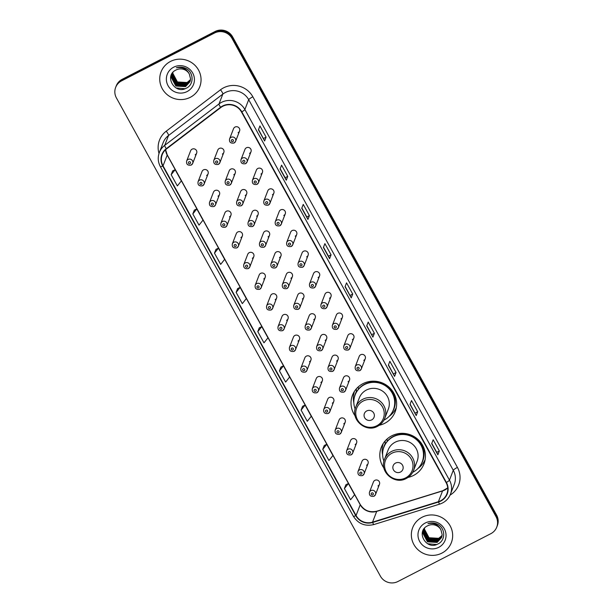 <?xml version="1.0" encoding="UTF-8"?>
<svg xmlns="http://www.w3.org/2000/svg" width="613" height="613" viewBox="0 0 613 613"><rect width="100%" height="100%" fill="white"/><g stroke="black" fill="none" stroke-linecap="round" stroke-linejoin="round"><path stroke-width="0.92" d="M408.043 477.427A22.896 22.237 -158.9 0 0 413.545 475.45A22.896 22.237 -158.9 0 0 423.974 463.903A22.896 22.237 -158.9 0 0 417.568 439.084A22.896 22.237 -158.9 0 0 391.684 435.851A22.896 22.237 -158.9 0 0 381.255 447.398A22.896 22.237 -158.9 0 0 383.945 468.117M383.002 443.873A22.896 22.237 -158.9 0 0 382.841 444.839M379.255 425.276A22.896 22.237 -158.9 0 0 384.749 423.292A22.896 22.237 -158.9 0 0 395.178 411.744A22.896 22.237 -158.9 0 0 388.78 386.926A22.896 22.237 -158.9 0 0 362.888 383.692A22.896 22.237 -158.9 0 0 352.467 395.239A22.896 22.237 -158.9 0 0 355.157 415.959M354.207 391.715A22.896 22.237 -158.9 0 0 354.046 392.68M206.604 175.464A3.241 3.149 -158.9 0 0 207.179 170.322A3.241 3.149 -158.9 0 0 202.037 171.494L198.06 181.785A3.241 3.149 21.1 0 1 203.202 180.605A3.241 3.149 21.1 0 1 202.635 185.754M218.036 196.16A3.241 3.149 -158.9 0 0 218.603 191.018A3.241 3.149 -158.9 0 0 213.462 192.191L209.493 202.482A3.241 3.149 21.1 0 1 214.627 201.302A3.241 3.149 21.1 0 1 214.06 206.451M229.461 216.864A3.241 3.149 -158.9 0 0 230.028 211.715A3.241 3.149 -158.9 0 0 224.887 212.895L220.918 223.178A3.241 3.149 21.1 0 1 226.051 221.998A3.241 3.149 21.1 0 1 225.484 227.147M240.886 237.56A3.241 3.149 -158.9 0 0 241.453 232.411A3.241 3.149 -158.9 0 0 236.319 233.591L232.342 243.874A3.241 3.149 21.1 0 1 237.476 242.702A3.241 3.149 21.1 0 1 236.909 247.844M252.311 258.257A3.241 3.149 -158.9 0 0 252.878 253.108A3.241 3.149 -158.9 0 0 247.744 254.288L243.767 264.571A3.241 3.149 21.1 0 1 248.909 263.398A3.241 3.149 21.1 0 1 248.334 268.54M263.736 278.953A3.241 3.149 -158.9 0 0 264.303 273.812A3.241 3.149 -158.9 0 0 259.169 274.984L255.192 285.267A3.241 3.149 21.1 0 1 260.333 284.095A3.241 3.149 21.1 0 1 259.759 289.236M275.16 299.65A3.241 3.149 -158.9 0 0 275.735 294.508A3.241 3.149 -158.9 0 0 270.594 295.681L266.617 305.964A3.241 3.149 21.1 0 1 271.758 304.791A3.241 3.149 21.1 0 1 271.184 309.94M286.585 320.346A3.241 3.149 -158.9 0 0 287.16 315.205A3.241 3.149 -158.9 0 0 282.018 316.377L278.041 326.668A3.241 3.149 21.1 0 1 283.183 325.488A3.241 3.149 21.1 0 1 282.616 330.637M298.01 341.05A3.241 3.149 -158.9 0 0 298.585 335.901A3.241 3.149 -158.9 0 0 293.443 337.073L289.466 347.364A3.241 3.149 21.1 0 1 294.608 346.184A3.241 3.149 21.1 0 1 294.041 351.333M309.442 361.747A3.241 3.149 -158.9 0 0 310.009 356.597A3.241 3.149 -158.9 0 0 304.868 357.777L300.899 368.061A3.241 3.149 21.1 0 1 306.033 366.88A3.241 3.149 21.1 0 1 305.466 372.03M320.867 382.443A3.241 3.149 -158.9 0 0 321.434 377.294A3.241 3.149 -158.9 0 0 316.293 378.474L312.324 388.757A3.241 3.149 21.1 0 1 317.457 387.585A3.241 3.149 21.1 0 1 316.89 392.726M332.292 403.139A3.241 3.149 -158.9 0 0 332.859 397.998A3.241 3.149 -158.9 0 0 327.725 399.17L323.748 409.453A3.241 3.149 21.1 0 1 328.882 408.281A3.241 3.149 21.1 0 1 328.315 413.423M343.717 423.836A3.241 3.149 -158.9 0 0 344.284 418.694A3.241 3.149 -158.9 0 0 339.15 419.867L335.173 430.15A3.241 3.149 21.1 0 1 340.315 428.977A3.241 3.149 21.1 0 1 339.74 434.127M355.142 444.532A3.241 3.149 -158.9 0 0 355.709 439.391A3.241 3.149 -158.9 0 0 350.575 440.563L346.598 450.854A3.241 3.149 21.1 0 1 351.739 449.674A3.241 3.149 21.1 0 1 351.165 454.823M366.566 465.236A3.241 3.149 -158.9 0 0 367.141 460.087A3.241 3.149 -158.9 0 0 361.999 461.26L358.023 471.55A3.241 3.149 21.1 0 1 363.164 470.37A3.241 3.149 21.1 0 1 362.589 475.519M377.991 485.933A3.241 3.149 -158.9 0 0 378.566 480.784A3.241 3.149 -158.9 0 0 373.424 481.964L369.447 492.247A3.241 3.149 21.1 0 1 374.589 491.067A3.241 3.149 21.1 0 1 374.022 496.216M195.179 154.767A3.241 3.149 -158.9 0 0 195.754 149.626A3.241 3.149 -158.9 0 0 190.612 150.798L186.636 161.081A3.241 3.149 21.1 0 1 191.777 159.909A3.241 3.149 21.1 0 1 191.21 165.05M233.783 174.766A3.241 3.149 -158.9 0 0 234.35 169.625A3.241 3.149 -158.9 0 0 229.208 170.797L225.239 181.08A3.241 3.149 21.1 0 1 230.373 179.908A3.241 3.149 21.1 0 1 229.806 185.049M245.208 195.463A3.241 3.149 -158.9 0 0 245.775 190.321A3.241 3.149 -158.9 0 0 240.633 191.494L236.664 201.777A3.241 3.149 21.1 0 1 241.798 200.604A3.241 3.149 21.1 0 1 241.231 205.753M256.632 216.159A3.241 3.149 -158.9 0 0 257.199 211.018A3.241 3.149 -158.9 0 0 252.066 212.19L248.089 222.481A3.241 3.149 21.1 0 1 253.223 221.301A3.241 3.149 21.1 0 1 252.656 226.45M268.057 236.863A3.241 3.149 -158.9 0 0 268.624 231.714A3.241 3.149 -158.9 0 0 263.49 232.894L259.514 243.177A3.241 3.149 21.1 0 1 264.655 241.997A3.241 3.149 21.1 0 1 264.08 247.146M279.482 257.56A3.241 3.149 -158.9 0 0 280.049 252.41A3.241 3.149 -158.9 0 0 274.915 253.59L270.938 263.874A3.241 3.149 21.1 0 1 276.08 262.701A3.241 3.149 21.1 0 1 275.505 267.843M290.907 278.256A3.241 3.149 -158.9 0 0 291.481 273.107A3.241 3.149 -158.9 0 0 286.34 274.287L282.363 284.57A3.241 3.149 21.1 0 1 287.505 283.398A3.241 3.149 21.1 0 1 286.93 288.539M302.332 298.952A3.241 3.149 -158.9 0 0 302.906 293.811A3.241 3.149 -158.9 0 0 297.765 294.983L293.788 305.266A3.241 3.149 21.1 0 1 298.929 304.094A3.241 3.149 21.1 0 1 298.362 309.236M313.756 319.649A3.241 3.149 -158.9 0 0 314.331 314.507A3.241 3.149 -158.9 0 0 309.19 315.68L305.213 325.963A3.241 3.149 21.1 0 1 310.354 324.79A3.241 3.149 21.1 0 1 309.787 329.94M325.189 340.345A3.241 3.149 -158.9 0 0 325.756 335.204A3.241 3.149 -158.9 0 0 320.614 336.376L316.645 346.667A3.241 3.149 21.1 0 1 321.779 345.487A3.241 3.149 21.1 0 1 321.212 350.636M336.614 361.049A3.241 3.149 -158.9 0 0 337.181 355.9A3.241 3.149 -158.9 0 0 332.039 357.072L328.07 367.363A3.241 3.149 21.1 0 1 333.204 366.183A3.241 3.149 21.1 0 1 332.637 371.332M348.038 381.746A3.241 3.149 -158.9 0 0 348.605 376.597A3.241 3.149 -158.9 0 0 343.464 377.777L339.495 388.06A3.241 3.149 21.1 0 1 344.629 386.88A3.241 3.149 21.1 0 1 344.062 392.029M222.35 154.07A3.241 3.149 -158.9 0 0 222.925 148.921A3.241 3.149 -158.9 0 0 217.784 150.101L213.807 160.384A3.241 3.149 21.1 0 1 218.948 159.211A3.241 3.149 21.1 0 1 218.381 164.353M306.653 256.862A3.241 3.149 -158.9 0 0 307.228 251.713A3.241 3.149 -158.9 0 0 302.086 252.885L298.11 263.176A3.241 3.149 21.1 0 1 303.251 261.996A3.241 3.149 21.1 0 1 302.676 267.145M318.078 277.559A3.241 3.149 -158.9 0 0 318.653 272.41A3.241 3.149 -158.9 0 0 313.511 273.59L309.534 283.873A3.241 3.149 21.1 0 1 314.676 282.693A3.241 3.149 21.1 0 1 314.109 287.842M260.954 174.069A3.241 3.149 -158.9 0 0 261.521 168.92A3.241 3.149 -158.9 0 0 256.38 170.1L252.41 180.383A3.241 3.149 21.1 0 1 257.544 179.211A3.241 3.149 21.1 0 1 256.977 184.352M329.503 298.255A3.241 3.149 -158.9 0 0 330.078 293.106A3.241 3.149 -158.9 0 0 324.936 294.286L320.959 304.569A3.241 3.149 21.1 0 1 326.101 303.397A3.241 3.149 21.1 0 1 325.534 308.538M249.529 153.373A3.241 3.149 -158.9 0 0 250.096 148.223A3.241 3.149 -158.9 0 0 244.955 149.403L240.986 159.686A3.241 3.149 21.1 0 1 246.119 158.514A3.241 3.149 21.1 0 1 245.552 163.656M295.228 236.158A3.241 3.149 -158.9 0 0 295.795 231.017A3.241 3.149 -158.9 0 0 290.662 232.189L286.685 242.48A3.241 3.149 21.1 0 1 291.826 241.3A3.241 3.149 21.1 0 1 291.252 246.449M272.379 194.765A3.241 3.149 -158.9 0 0 272.946 189.624A3.241 3.149 -158.9 0 0 267.804 190.796L263.835 201.079A3.241 3.149 21.1 0 1 268.969 199.907A3.241 3.149 21.1 0 1 268.402 205.049M283.804 215.462A3.241 3.149 -158.9 0 0 284.371 210.32A3.241 3.149 -158.9 0 0 279.237 211.493L275.26 221.776A3.241 3.149 21.1 0 1 280.402 220.603A3.241 3.149 21.1 0 1 279.827 225.753M340.935 318.952A3.241 3.149 -158.9 0 0 341.502 313.81A3.241 3.149 -158.9 0 0 336.361 314.982L332.392 325.265A3.241 3.149 21.1 0 1 337.525 324.093A3.241 3.149 21.1 0 1 336.958 329.235M352.36 339.648A3.241 3.149 -158.9 0 0 352.927 334.506A3.241 3.149 -158.9 0 0 347.786 335.679L343.816 345.962A3.241 3.149 21.1 0 1 348.95 344.79A3.241 3.149 21.1 0 1 348.383 349.939M363.785 360.344A3.241 3.149 -158.9 0 0 364.352 355.203A3.241 3.149 -158.9 0 0 359.21 356.375L355.241 366.666A3.241 3.149 21.1 0 1 360.375 365.486A3.241 3.149 21.1 0 1 359.808 370.635M238.097 132.676A3.241 3.149 -158.9 0 0 238.672 127.527A3.241 3.149 -158.9 0 0 233.53 128.707L229.553 138.99A3.241 3.149 21.1 0 1 234.695 137.81A3.241 3.149 21.1 0 1 234.128 142.959M395.73 408.787A22.896 22.237 -158.9 0 0 396.259 407.967M424.518 460.945A22.896 22.237 -158.9 0 0 425.047 460.118M496.752 527.126L497.35 525.586A12.957 12.589 -158.9 0 0 496.591 515.081L232.611 36.864A12.957 12.589 -158.9 0 0 215.086 31.493L122.148 79.338A12.957 12.589 -158.9 0 0 116.248 85.874L115.949 86.648A12.957 12.589 -158.9 0 1 121.849 80.111A12.957 12.589 -158.9 0 0 115.949 86.648L115.65 87.414A12.957 12.589 -158.9 0 0 116.409 97.919L380.389 576.136A12.957 12.589 -158.9 0 0 397.914 581.507L490.852 533.662A12.957 12.589 -158.9 0 0 496.001 516.621L232.013 38.404A12.957 12.589 -158.9 0 0 214.489 33.033L121.55 80.878A12.957 12.589 -158.9 0 0 115.65 87.414M214.489 33.033L214.788 32.259L121.849 80.111L214.788 32.259A12.957 12.589 -158.9 0 1 232.312 37.638A12.957 12.589 -158.9 0 0 214.788 32.259L215.086 31.493M496.001 516.621L496.3 515.847L232.312 37.638L496.3 515.847A12.957 12.589 -158.9 0 1 497.051 526.352A12.957 12.589 -158.9 0 0 496.3 515.847L496.591 515.081M170.498 61.438A20.735 20.137 -158.9 0 0 161.05 71.897A20.735 20.137 -158.9 0 0 166.851 94.371A20.735 20.137 -158.9 0 0 190.298 97.306A20.735 20.137 -158.9 0 0 199.738 86.847A20.735 20.137 -158.9 0 0 193.946 64.373A20.735 20.137 -158.9 0 0 170.498 61.438A20.735 20.137 -158.9 0 0 161.05 71.897A20.735 20.137 -158.9 0 0 166.851 94.371A20.735 20.137 -158.9 0 0 190.298 97.306A20.735 20.137 -158.9 0 0 199.738 86.847A20.735 20.137 -158.9 0 0 193.946 64.373A20.735 20.137 -158.9 0 0 170.498 61.438M422.112 517.234A20.735 20.137 -158.9 0 0 412.664 527.693A20.735 20.137 -158.9 0 0 418.464 550.168A20.735 20.137 -158.9 0 0 441.912 553.102A20.735 20.137 -158.9 0 0 451.352 542.643A20.735 20.137 -158.9 0 0 445.559 520.169A20.735 20.137 -158.9 0 0 422.112 517.234A20.735 20.137 -158.9 0 0 412.664 527.693A20.735 20.137 -158.9 0 0 418.464 550.168A20.735 20.137 -158.9 0 0 441.912 553.102A20.735 20.137 -158.9 0 0 451.352 542.643A20.735 20.137 -158.9 0 0 445.559 520.169A20.735 20.137 -158.9 0 0 422.112 517.234M222.81 106.271A13.823 13.425 21.1 0 1 241.499 112.003L446.088 482.615A13.823 13.425 21.1 0 1 446.9 493.825A13.823 13.425 21.1 0 1 438.402 501.695L372.551 522.146A13.823 13.425 21.1 0 1 356.061 515.518L163.035 165.847A13.823 13.425 21.1 0 1 162.23 154.645A13.823 13.425 21.1 0 1 166.521 148.936L220.81 107.536A13.823 13.425 21.1 0 1 222.81 106.271M222.649 105.972A14.168 13.762 -158.9 0 0 220.596 107.267L166.307 148.668A14.168 13.762 -158.9 0 0 162.729 166.008L355.755 515.671A14.168 13.762 -158.9 0 0 372.658 522.468L438.51 502.016A14.168 13.762 -158.9 0 0 446.394 482.462L241.806 111.85A14.168 13.762 -158.9 0 0 222.649 105.972M439.352 450.976L436.732 452.325L437.874 454.708A3.456 0.536 151.1 0 1 437.866 454.823L439.352 450.976L433.169 439.766L431.682 443.613L437.866 454.823M410.128 404.12L416.219 415.484A3.456 0.536 151.1 0 1 416.212 415.591L417.698 411.744L411.507 400.542L410.02 404.381L416.212 415.591M415.078 413.093L417.698 411.744M388.473 364.896L394.565 376.252A3.456 0.536 151.1 0 1 394.557 376.367L396.044 372.52L389.853 361.31L388.366 365.156L394.557 376.367M393.423 373.869L396.044 372.52M366.812 325.664L372.903 337.027A3.456 0.536 151.1 0 1 372.903 337.135L374.39 333.288L368.198 322.086L366.712 325.924L372.903 337.135M371.769 334.637L374.39 333.288M258.54 129.527L264.632 140.883A3.456 0.536 151.1 0 1 264.624 140.99L266.111 137.151L259.92 125.941L258.441 129.787L264.624 140.99M263.49 138.5L266.111 137.151M287.765 176.375L285.145 177.724L286.286 180.115A3.456 0.536 151.1 0 1 286.279 180.222L287.765 176.375L281.582 165.165L280.095 169.012L286.279 180.222M309.419 215.607L306.799 216.956L307.941 219.339A3.456 0.536 151.1 0 1 307.933 219.446L309.419 215.607L303.236 204.397L301.749 208.244L307.933 219.446M331.074 254.832L328.461 256.18L329.595 258.571A3.456 0.536 151.1 0 1 329.587 258.678L331.074 254.832L324.89 243.629L323.403 247.468L329.587 258.678M345.157 286.44L351.249 297.795A3.456 0.536 151.1 0 1 351.249 297.91L352.728 294.064L346.544 282.854L345.058 286.7L351.249 297.91M350.115 295.412L352.728 294.064M302.6 406.266L301.098 410.082L307.282 421.292L311.266 416.281L305.082 405.078L302.569 406.281M324.254 445.49L322.752 449.314L328.936 460.524L332.928 455.513L326.737 444.302L324.223 445.505M345.908 484.722L344.406 488.538L350.598 499.748L354.582 494.737L348.391 483.534L345.878 484.737M237.629 288.577L236.128 292.401L242.319 303.611L246.303 298.6L240.12 287.39L237.599 288.593M215.975 249.353L214.473 253.169L220.665 264.379L224.649 259.368L218.458 248.165L215.945 249.361M194.321 210.121L192.819 213.945L199.01 225.147L202.995 220.144L196.804 208.933L194.29 210.136M172.667 170.897L171.165 174.713L177.349 185.923L181.341 180.912L175.149 169.701L172.636 170.904M280.938 367.034L279.444 370.857L285.627 382.068L289.612 377.056L283.428 365.846L280.915 367.049M257.789 331.625L263.973 342.836L267.958 337.824L261.774 326.622L259.261 327.825L257.789 331.625L261.774 326.622M328.461 256.196L323.503 247.208M306.806 216.964L301.849 207.983M285.152 177.739L280.195 168.751M436.74 452.333L431.782 443.352M236.128 292.401L240.12 287.39M214.473 253.169L218.458 248.165M192.819 213.945L196.804 208.933M171.165 174.713L175.149 169.701M279.444 370.857L283.428 365.846M301.098 410.082L305.082 405.078M322.752 449.314L326.737 444.302M344.406 488.538L348.391 483.534M190.444 79.79L187.011 82.77L177.341 82.196L172.743 73.591L172.843 72.449M190.459 79.659L187.103 82.533L177.433 81.95L172.835 73.345L172.912 72.365M190.359 80.311L186.636 83.728L176.973 83.153L172.368 74.548L172.567 72.878M190.382 80.18L186.727 83.491L177.065 82.916L172.468 74.311L172.636 72.771M190.245 80.816L186.268 84.694L176.598 84.119L172 75.514L172.314 73.338M190.275 80.694L186.36 84.448L176.69 83.874L172.092 75.269L172.376 73.223M190.099 81.314L185.892 85.651L176.23 85.077L171.625 76.472L172.092 73.805M190.137 81.192L185.984 85.414L176.322 84.839L171.724 76.234L172.146 73.683M189.31 74.012A9.77 9.486 -158.9 0 0 176.107 69.966C163.694 75.43 174.552 94.632 185.969 88.341C194.467 84.87 193.938 71.729 185.387 68.204C182.39 66.924 179.379 66.786 176.345 67.798C182.375 66.794 186.697 68.871 189.31 74.012L190.528 78.748L189.93 81.797L185.524 86.617L175.854 86.042L171.257 77.437L172.812 72.48M189.976 81.682L185.616 86.372L175.946 85.797L171.349 77.192L171.939 74.158M173.671 67.192A14.084 13.678 -158.9 0 0 168.077 85.713A14.084 13.678 -158.9 0 0 187.118 91.552A14.084 13.678 -158.9 0 0 192.712 73.031A14.084 13.678 -158.9 0 0 173.671 67.192M190.367 80.28L187.67 82.487M185.057 88.716L176.069 87.958M371.693 419.897A5.188 5.034 -158.9 0 0 373.746 413.078A5.188 5.034 -158.9 0 0 366.743 410.932A5.188 5.034 -158.9 0 0 364.681 417.744A5.188 5.034 -158.9 0 0 371.693 419.897M384.772 418.311L388.328 409.101A15.555 15.103 -158.9 0 0 383.983 392.243A15.555 15.103 -158.9 0 0 366.398 390.044A15.555 15.103 -158.9 0 0 359.318 397.891L355.755 407.101C350.161 419.468 365.815 433.176 377.6 426.265C380.972 424.48 383.363 421.828 384.772 418.311A15.555 15.103 -158.9 0 0 380.42 401.454A15.555 15.103 -158.9 0 0 362.835 399.255A15.555 15.103 -158.9 0 0 355.755 407.101M383.899 420.166A20.52 19.93 -158.9 0 0 384.067 420.089A20.52 19.93 -158.9 0 0 393.408 409.737A20.52 19.93 -158.9 0 0 387.677 387.493A20.52 19.93 -158.9 0 0 364.474 384.596A20.52 19.93 -158.9 0 0 355.126 394.941A20.52 19.93 -158.9 0 0 355.149 409.055M393.408 409.737L393.561 409.354A20.52 19.93 -158.9 0 0 387.822 387.109A20.52 19.93 -158.9 0 0 364.62 384.205A20.52 19.93 -158.9 0 0 355.272 394.557L355.126 394.941M374.758 381.209A16.199 15.731 -158.9 0 0 369.884 382.366M358.735 386.466A20.52 19.93 -158.9 0 0 358.046 387.692M353.839 402.802A22.466 21.815 21.1 0 1 354.467 391.309M358.689 388.864L357.816 387.278M354.329 397.53A20.712 20.114 -158.9 0 1 356.306 391.715L356.329 388.826M396.343 407.492A22.466 21.815 21.1 0 1 389.071 416.419M400.481 472.048A5.188 5.034 -158.9 0 0 402.542 465.236A5.188 5.034 -158.9 0 0 395.531 463.083A5.188 5.034 -158.9 0 0 393.477 469.903A5.188 5.034 -158.9 0 0 400.481 472.048M413.56 470.47L417.124 461.252A15.555 15.103 -158.9 0 0 412.771 444.394A15.555 15.103 -158.9 0 0 395.186 442.195A15.555 15.103 -158.9 0 0 388.106 450.042L384.543 459.26C378.957 471.627 394.611 485.335 406.388 478.416C409.768 476.63 412.158 473.987 413.56 470.47A15.555 15.103 -158.9 0 0 409.216 453.612A15.555 15.103 -158.9 0 0 391.63 451.413A15.555 15.103 -158.9 0 0 384.543 459.26M412.695 472.324A20.52 19.93 -158.9 0 0 412.855 472.24A20.52 19.93 -158.9 0 0 422.204 461.895A20.52 19.93 -158.9 0 0 416.465 439.651A20.52 19.93 -158.9 0 0 393.262 436.747A20.52 19.93 -158.9 0 0 383.914 447.099A20.52 19.93 -158.9 0 0 383.937 461.214M422.204 461.895L422.349 461.505A20.52 19.93 -158.9 0 0 416.61 439.268A20.52 19.93 -158.9 0 0 393.408 436.364A20.52 19.93 -158.9 0 0 384.067 446.716L383.914 447.099M403.553 433.368A16.199 15.731 -158.9 0 0 398.672 434.517M387.523 438.617A20.52 19.93 -158.9 0 0 386.834 439.85M382.635 454.961A22.466 21.815 21.1 0 1 383.255 443.467M387.485 441.023L386.611 439.437M383.117 449.681A20.712 20.114 -158.9 0 1 385.102 443.873L385.125 440.985M425.131 459.65A22.466 21.815 21.1 0 1 417.867 468.577M442.057 535.586L438.624 538.566L428.954 537.992L424.357 529.387L424.457 528.245M442.073 535.455L438.716 538.329L429.046 537.754L424.449 529.142L424.525 528.168M441.973 536.107L438.249 539.524L428.587 538.95L423.981 530.345L424.181 528.682M441.996 535.977L438.341 539.287L428.679 538.712L424.081 530.107L424.25 528.567M441.858 536.613L437.881 540.49L428.211 539.915L423.614 531.31L423.928 529.134M441.889 536.49L437.973 540.252L428.303 539.67L423.706 531.065L423.989 529.019M441.712 537.111L437.506 541.448L427.843 540.873L423.238 532.268L423.706 529.601M441.751 536.988L437.598 541.21L427.935 540.635L423.338 532.03L423.759 529.479M440.923 529.808A9.77 9.486 -158.9 0 0 427.721 525.762C415.308 531.226 426.165 550.428 437.582 544.137C446.08 540.666 445.551 527.525 437 524C434.004 522.72 430.993 522.582 427.958 523.594C433.989 522.598 438.31 524.667 440.923 529.808L442.142 534.544L441.544 537.593L437.138 542.413L427.468 541.838L422.87 533.233L424.426 528.283M441.59 537.478L437.23 542.168L427.56 541.593L422.962 532.988L423.552 529.954M425.284 522.989A14.084 13.678 -158.9 0 0 419.69 541.509A14.084 13.678 -158.9 0 0 438.732 547.348A14.084 13.678 -158.9 0 0 444.325 528.827A14.084 13.678 -158.9 0 0 425.284 522.989M441.981 536.076L439.283 538.283M436.671 544.513L427.682 543.754M122.148 79.338L121.55 80.878M232.611 36.864L232.013 38.404M438.402 501.695L442.563 490.929A13.823 13.425 -158.9 0 0 444.762 490.032A13.823 13.425 -158.9 0 0 447.728 487.956M356.061 515.518L360.222 504.752A13.823 13.425 -158.9 0 0 376.711 511.38L442.563 490.929A7.777 1.172 -107.3 0 1 442.732 490.737L447.72 487.902M159.012 153.465A21.601 20.98 21.1 0 1 166.223 131.19L220.504 89.789A21.601 20.98 21.1 0 1 252.832 96.777L457.421 467.39A4.322 0.674 -28.9 0 0 453.275 470.294L248.686 99.681A17.279 16.781 -158.9 0 0 225.323 92.517A17.279 16.781 -158.9 0 0 222.826 94.096L168.537 135.496A17.279 16.781 -158.9 0 0 163.165 142.63L159.357 152.476A17.279 16.781 21.1 0 1 164.728 145.335A4.322 0.889 52.7 0 0 166.307 148.668M457.421 467.39A21.601 20.98 21.1 0 1 450.072 495.112M454.279 484.301A17.279 16.781 -158.9 0 0 453.275 470.294L449.467 480.14A17.279 16.781 21.1 0 1 450.478 494.147L454.279 484.301M166.223 131.19A4.322 0.889 -127.3 0 1 168.537 135.496L164.728 145.335L219.017 103.934A17.279 16.781 21.1 0 1 221.515 102.356A17.279 16.781 21.1 0 1 244.878 109.52A4.322 0.674 151.1 0 1 241.806 111.85M220.596 107.267A4.322 0.889 52.7 0 1 219.017 103.934L222.826 94.096A4.322 0.889 -127.3 0 0 220.504 89.789M159.357 152.476C157.602 157.311 157.932 162.024 160.361 166.629A4.322 0.674 -28.9 0 0 162.729 166.008M355.755 515.671A4.322 0.674 151.1 0 1 353.387 516.292C358.291 523.862 365.133 526.613 373.915 524.544L439.766 504.093C444.877 502.392 448.448 499.074 450.478 494.147M372.658 522.468A4.322 0.651 72.7 0 0 373.915 524.544M438.51 502.016A4.322 0.651 72.7 0 0 439.766 504.093M446.394 482.462A4.322 0.674 -28.9 0 0 449.467 480.14L244.878 109.52L248.686 99.681A4.322 0.674 -28.9 0 1 252.832 96.777M372.551 522.146L376.711 511.38A7.777 1.172 -107.3 0 1 376.88 511.181L442.732 490.737M165.556 149.741A13.823 13.425 -158.9 0 0 167.196 155.081L360.222 504.752A7.777 1.211 -28.9 0 0 360.229 504.491C364.206 510.598 369.762 512.828 376.88 511.181M163.035 165.847L167.196 155.081A7.777 1.211 -28.9 0 0 167.203 154.828L360.229 504.491M351.249 297.795L345.088 286.631M329.595 258.571L323.434 247.399M307.941 219.339L301.772 208.175M286.286 180.115L280.118 168.943M264.632 140.883L258.464 129.711M372.903 337.027L366.743 325.855M394.565 376.252L388.397 365.087M416.219 415.484L410.051 404.312M437.874 454.708L431.705 443.544M376.819 425.744A14.291 13.877 -158.9 0 0 382.497 406.955A14.291 13.877 -158.9 0 0 363.18 401.032A14.291 13.877 -158.9 0 0 357.502 419.821A14.291 13.877 -158.9 0 0 376.819 425.744M392.259 412.189A20.712 20.114 -158.9 0 0 390.335 388.412M405.607 477.895A14.291 13.877 -158.9 0 0 411.285 459.114A14.291 13.877 -158.9 0 0 391.968 453.183A14.291 13.877 -158.9 0 0 386.297 471.972A14.291 13.877 -158.9 0 0 405.607 477.895M421.054 464.34A20.712 20.114 -158.9 0 0 419.123 440.563M231.875 139.703A1.08 1.05 -158.9 0 0 231.446 141.12A1.08 1.05 -158.9 0 0 232.909 141.572A1.08 1.05 -158.9 0 0 233.338 140.155A1.08 1.05 -158.9 0 0 231.875 139.703M243.3 160.399A1.08 1.05 -158.9 0 0 242.871 161.824A1.08 1.05 -158.9 0 0 244.334 162.269A1.08 1.05 -158.9 0 0 244.763 160.851A1.08 1.05 -158.9 0 0 243.3 160.399M254.732 181.096A1.08 1.05 -158.9 0 0 254.303 182.521A1.08 1.05 -158.9 0 0 255.759 182.965A1.08 1.05 -158.9 0 0 256.188 181.548A1.08 1.05 -158.9 0 0 254.732 181.096M266.157 201.8A1.08 1.05 -158.9 0 0 265.728 203.217A1.08 1.05 -158.9 0 0 267.184 203.662A1.08 1.05 -158.9 0 0 267.613 202.244A1.08 1.05 -158.9 0 0 266.157 201.8M277.582 222.496A1.08 1.05 -158.9 0 0 277.153 223.914A1.08 1.05 -158.9 0 0 278.608 224.366A1.08 1.05 -158.9 0 0 279.038 222.94A1.08 1.05 -158.9 0 0 277.582 222.496M289.007 243.192A1.08 1.05 -158.9 0 0 288.577 244.61A1.08 1.05 -158.9 0 0 290.041 245.062A1.08 1.05 -158.9 0 0 290.462 243.637A1.08 1.05 -158.9 0 0 289.007 243.192M300.431 263.889A1.08 1.05 -158.9 0 0 300.002 265.306A1.08 1.05 -158.9 0 0 301.466 265.758A1.08 1.05 -158.9 0 0 301.895 264.333A1.08 1.05 -158.9 0 0 300.431 263.889M311.856 284.585A1.08 1.05 -158.9 0 0 311.427 286.01A1.08 1.05 -158.9 0 0 312.891 286.455A1.08 1.05 -158.9 0 0 313.32 285.037A1.08 1.05 -158.9 0 0 311.856 284.585M323.281 305.282A1.08 1.05 -158.9 0 0 322.852 306.707A1.08 1.05 -158.9 0 0 324.315 307.151A1.08 1.05 -158.9 0 0 324.744 305.734A1.08 1.05 -158.9 0 0 323.281 305.282M334.706 325.986A1.08 1.05 -158.9 0 0 334.277 327.403A1.08 1.05 -158.9 0 0 335.74 327.848A1.08 1.05 -158.9 0 0 336.169 326.43A1.08 1.05 -158.9 0 0 334.706 325.986M346.138 346.682A1.08 1.05 -158.9 0 0 345.709 348.1A1.08 1.05 -158.9 0 0 347.165 348.544A1.08 1.05 -158.9 0 0 347.594 347.127A1.08 1.05 -158.9 0 0 346.138 346.682M357.563 367.379A1.08 1.05 -158.9 0 0 357.134 368.796A1.08 1.05 -158.9 0 0 358.59 369.248A1.08 1.05 -158.9 0 0 359.019 367.823A1.08 1.05 -158.9 0 0 357.563 367.379M217.163 162.966A1.08 1.05 -158.9 0 0 217.592 161.548A1.08 1.05 -158.9 0 0 216.128 161.096A1.08 1.05 -158.9 0 0 215.699 162.522A1.08 1.05 -158.9 0 0 217.163 162.966M228.588 183.662A1.08 1.05 -158.9 0 0 229.017 182.245A1.08 1.05 -158.9 0 0 227.553 181.8A1.08 1.05 -158.9 0 0 227.124 183.218A1.08 1.05 -158.9 0 0 228.588 183.662M240.012 204.367A1.08 1.05 -158.9 0 0 240.442 202.941A1.08 1.05 -158.9 0 0 238.986 202.497A1.08 1.05 -158.9 0 0 238.557 203.914A1.08 1.05 -158.9 0 0 240.012 204.367M251.437 225.063A1.08 1.05 -158.9 0 0 251.866 223.638A1.08 1.05 -158.9 0 0 250.411 223.193A1.08 1.05 -158.9 0 0 249.981 224.611A1.08 1.05 -158.9 0 0 251.437 225.063M262.862 245.759A1.08 1.05 -158.9 0 0 263.291 244.342A1.08 1.05 -158.9 0 0 261.835 243.89A1.08 1.05 -158.9 0 0 261.406 245.307A1.08 1.05 -158.9 0 0 262.862 245.759M274.295 266.456A1.08 1.05 -158.9 0 0 274.724 265.038A1.08 1.05 -158.9 0 0 273.26 264.586A1.08 1.05 -158.9 0 0 272.831 266.011A1.08 1.05 -158.9 0 0 274.295 266.456M285.719 287.152A1.08 1.05 -158.9 0 0 286.148 285.735A1.08 1.05 -158.9 0 0 284.685 285.283A1.08 1.05 -158.9 0 0 284.256 286.708A1.08 1.05 -158.9 0 0 285.719 287.152M297.144 307.849A1.08 1.05 -158.9 0 0 297.573 306.431A1.08 1.05 -158.9 0 0 296.11 305.987A1.08 1.05 -158.9 0 0 295.681 307.404A1.08 1.05 -158.9 0 0 297.144 307.849M308.569 328.553A1.08 1.05 -158.9 0 0 308.998 327.127A1.08 1.05 -158.9 0 0 307.534 326.683A1.08 1.05 -158.9 0 0 307.105 328.101A1.08 1.05 -158.9 0 0 308.569 328.553M319.994 349.249A1.08 1.05 -158.9 0 0 320.423 347.824A1.08 1.05 -158.9 0 0 318.959 347.379A1.08 1.05 -158.9 0 0 318.53 348.797A1.08 1.05 -158.9 0 0 319.994 349.249M331.418 369.945A1.08 1.05 -158.9 0 0 331.848 368.52A1.08 1.05 -158.9 0 0 330.392 368.076A1.08 1.05 -158.9 0 0 329.963 369.493A1.08 1.05 -158.9 0 0 331.418 369.945M342.843 390.642A1.08 1.05 -158.9 0 0 343.272 389.224A1.08 1.05 -158.9 0 0 341.816 388.772A1.08 1.05 -158.9 0 0 341.387 390.197A1.08 1.05 -158.9 0 0 342.843 390.642M189.992 163.663A1.08 1.05 -158.9 0 0 190.421 162.246A1.08 1.05 -158.9 0 0 188.957 161.801A1.08 1.05 -158.9 0 0 188.528 163.219A1.08 1.05 -158.9 0 0 189.992 163.663M201.416 184.367A1.08 1.05 -158.9 0 0 201.846 182.942A1.08 1.05 -158.9 0 0 200.382 182.498A1.08 1.05 -158.9 0 0 199.953 183.915A1.08 1.05 -158.9 0 0 201.416 184.367M212.841 205.064A1.08 1.05 -158.9 0 0 213.27 203.639A1.08 1.05 -158.9 0 0 211.807 203.194A1.08 1.05 -158.9 0 0 211.385 204.612A1.08 1.05 -158.9 0 0 212.841 205.064M224.266 225.76A1.08 1.05 -158.9 0 0 224.695 224.343A1.08 1.05 -158.9 0 0 223.239 223.891A1.08 1.05 -158.9 0 0 222.81 225.308A1.08 1.05 -158.9 0 0 224.266 225.76M235.691 246.457A1.08 1.05 -158.9 0 0 236.12 245.039A1.08 1.05 -158.9 0 0 234.664 244.587A1.08 1.05 -158.9 0 0 234.235 246.012A1.08 1.05 -158.9 0 0 235.691 246.457M247.116 267.153A1.08 1.05 -158.9 0 0 247.545 265.736A1.08 1.05 -158.9 0 0 246.089 265.283A1.08 1.05 -158.9 0 0 245.66 266.709A1.08 1.05 -158.9 0 0 247.116 267.153M258.548 287.849A1.08 1.05 -158.9 0 0 258.977 286.432A1.08 1.05 -158.9 0 0 257.514 285.987A1.08 1.05 -158.9 0 0 257.085 287.405A1.08 1.05 -158.9 0 0 258.548 287.849M269.973 308.554A1.08 1.05 -158.9 0 0 270.402 307.128A1.08 1.05 -158.9 0 0 268.938 306.684A1.08 1.05 -158.9 0 0 268.509 308.101A1.08 1.05 -158.9 0 0 269.973 308.554M281.398 329.25A1.08 1.05 -158.9 0 0 281.827 327.825A1.08 1.05 -158.9 0 0 280.363 327.38A1.08 1.05 -158.9 0 0 279.934 328.798A1.08 1.05 -158.9 0 0 281.398 329.25M292.822 349.946A1.08 1.05 -158.9 0 0 293.252 348.521A1.08 1.05 -158.9 0 0 291.788 348.077A1.08 1.05 -158.9 0 0 291.359 349.494A1.08 1.05 -158.9 0 0 292.822 349.946M304.247 370.643A1.08 1.05 -158.9 0 0 304.676 369.225A1.08 1.05 -158.9 0 0 303.213 368.773A1.08 1.05 -158.9 0 0 302.784 370.198A1.08 1.05 -158.9 0 0 304.247 370.643M315.672 391.339A1.08 1.05 -158.9 0 0 316.101 389.922A1.08 1.05 -158.9 0 0 314.645 389.47A1.08 1.05 -158.9 0 0 314.216 390.895A1.08 1.05 -158.9 0 0 315.672 391.339M327.097 412.036A1.08 1.05 -158.9 0 0 327.526 410.618A1.08 1.05 -158.9 0 0 326.07 410.174A1.08 1.05 -158.9 0 0 325.641 411.591A1.08 1.05 -158.9 0 0 327.097 412.036M338.522 432.74A1.08 1.05 -158.9 0 0 338.951 431.314A1.08 1.05 -158.9 0 0 337.495 430.87A1.08 1.05 -158.9 0 0 337.066 432.288A1.08 1.05 -158.9 0 0 338.522 432.74M349.954 453.436A1.08 1.05 -158.9 0 0 350.375 452.011A1.08 1.05 -158.9 0 0 348.92 451.566A1.08 1.05 -158.9 0 0 348.49 452.984A1.08 1.05 -158.9 0 0 349.954 453.436M361.379 474.133A1.08 1.05 -158.9 0 0 361.808 472.707A1.08 1.05 -158.9 0 0 360.344 472.263A1.08 1.05 -158.9 0 0 359.915 473.68A1.08 1.05 -158.9 0 0 361.379 474.133M372.804 494.829A1.08 1.05 -158.9 0 0 373.233 493.411A1.08 1.05 -158.9 0 0 371.769 492.959A1.08 1.05 -158.9 0 0 371.34 494.385A1.08 1.05 -158.9 0 0 372.804 494.829M160.361 166.629L353.387 516.292M165.602 149.702L167.203 154.828M358.237 386.895L357.977 387.569M387.025 439.054L386.765 439.72M229.553 138.99C229.109 142.193 230.618 143.534 234.082 143.013L235.599 141.327L239.576 131.036M240.986 159.686C240.534 162.889 242.043 164.23 245.506 163.709L247.024 162.024L251.001 151.74M252.41 180.383C251.958 183.586 253.468 184.927 256.931 184.406L258.456 182.72L262.425 172.437M263.835 201.079C263.383 204.282 264.893 205.623 268.364 205.102L269.881 203.416L273.85 193.133M275.26 221.776C274.808 224.979 276.317 226.32 279.789 225.799L281.306 224.113L285.275 213.83M286.685 242.48C286.24 245.683 287.742 247.016 291.213 246.503L292.73 244.809L296.707 234.526M298.11 263.176C297.665 266.379 299.175 267.72 302.638 267.199L304.155 265.513L308.132 255.223M309.534 283.873C309.09 287.076 310.599 288.416 314.063 287.895L315.58 286.21L319.557 275.927M320.959 304.569C320.515 307.772 322.024 309.113 325.488 308.592L327.005 306.906L330.982 296.623M332.392 325.265C331.94 328.468 333.449 329.809 336.912 329.288L338.43 327.603L342.406 317.319M343.816 345.962C343.364 349.165 344.874 350.506 348.337 349.985L349.862 348.299L353.831 338.016M355.241 366.666C354.789 369.861 356.299 371.202 359.77 370.689L361.287 368.995L365.256 358.712M223.829 152.438L219.852 162.721L218.335 164.407C214.872 164.928 213.362 163.587 213.807 160.384M235.254 173.134L231.277 183.417L229.76 185.103C226.297 185.624 224.787 184.283 225.239 181.08M246.679 193.831L242.71 204.114L241.185 205.799C237.721 206.32 236.212 204.98 236.664 201.777M258.104 214.527L254.134 224.818L252.617 226.504C249.146 227.025 247.637 225.684 248.089 222.481M269.536 235.223L265.559 245.514L264.042 247.2C260.571 247.721 259.061 246.38 259.514 243.177M280.961 255.928L276.984 266.211L275.467 267.896C271.996 268.417 270.494 267.076 270.938 263.874M292.386 276.624L288.409 286.907L286.892 288.593C283.428 289.114 281.919 287.773 282.363 284.57M303.81 297.32L299.834 307.603L298.316 309.289C294.853 309.81 293.343 308.469 293.788 305.266M315.235 318.017L311.258 328.3L309.741 329.986C306.278 330.507 304.768 329.166 305.213 325.963M326.66 338.713L322.683 348.996L321.166 350.69C317.703 351.203 316.193 349.862 316.645 346.667M338.085 359.41L334.116 369.7L332.591 371.386C329.127 371.907 327.618 370.566 328.07 367.363M349.51 380.106L345.54 390.397L344.023 392.082C340.552 392.604 339.043 391.263 339.495 388.06M196.658 153.135L192.681 163.418L191.164 165.104C187.701 165.625 186.191 164.284 186.636 161.081M208.083 173.831L204.106 184.115L202.589 185.8C199.125 186.321 197.616 184.98 198.06 181.785M219.508 194.528L215.531 204.819L214.014 206.504C210.55 207.025 209.041 205.684 209.493 202.482M230.932 215.224L226.963 225.515L225.438 227.201C221.975 227.722 220.465 226.381 220.918 223.178M242.357 235.928L238.388 246.211L236.871 247.897C233.4 248.418 231.89 247.077 232.342 243.874M253.79 256.625L249.813 266.908L248.296 268.594C244.825 269.115 243.315 267.774 243.767 264.571M265.214 277.321L261.238 287.604L259.72 289.29C256.249 289.811 254.747 288.47 255.192 285.267M276.639 298.018L272.662 308.301L271.145 309.986C267.682 310.507 266.172 309.167 266.617 305.964M288.064 318.714L284.087 328.997L282.57 330.691C279.107 331.204 277.597 329.871 278.041 326.668M299.489 339.41L295.512 349.701L293.995 351.387C290.531 351.908 289.022 350.567 289.466 347.364M310.914 360.115L306.937 370.398L305.42 372.083C301.956 372.604 300.447 371.263 300.899 368.061M322.338 380.811L318.369 391.094L316.844 392.78C313.381 393.301 311.871 391.96 312.324 388.757M333.763 401.507L329.794 411.79L328.277 413.476C324.806 413.997 323.296 412.656 323.748 409.453M345.196 422.204L341.219 432.487L339.702 434.173C336.231 434.694 334.721 433.353 335.173 430.15M356.62 442.9L352.644 453.183L351.126 454.877C347.655 455.39 346.153 454.049 346.598 450.854M368.045 463.597L364.068 473.887L362.551 475.573C359.088 476.094 357.578 474.753 358.023 471.55M379.47 484.293L375.493 494.584L373.976 496.269C370.513 496.791 369.003 495.45 369.447 492.247"/></g></svg>
